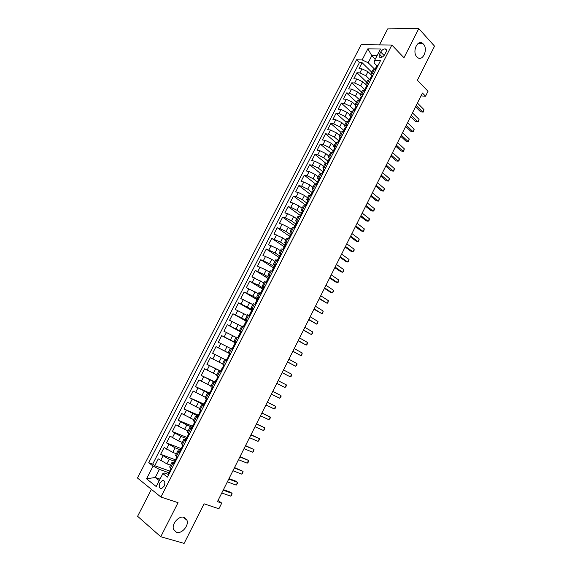 <?xml version="1.0" encoding="UTF-8"?>
<svg xmlns="http://www.w3.org/2000/svg" width="572" height="572" viewBox="0 0 572 572"><rect width="100%" height="100%" fill="white"/><g stroke="black" fill="none" stroke-linecap="round" stroke-linejoin="round"><path stroke-width="0.86" d="M184.084 517.345L186.958 520.241C189.125 525.568 181.696 534.212 176.505 532.339L173.523 529.336C171.436 523.916 179.015 515.372 184.084 517.345M423.409 44.08C428.378 49.042 422.837 61.84 417.581 57.522L416.916 56.921C411.904 52.095 417.353 39.182 422.615 43.372L423.409 44.08M164.135 486.164C165.451 482.446 164.893 480.537 162.455 480.437L159.931 482.847C158.601 486.558 159.166 488.467 161.619 488.574L164.135 486.164M151.423 489.346L137.602 516.287L160.753 536.722L184.12 543.4L204.061 503.803L218.897 508.78L221.729 503.124L218.061 500.4M361.139 44.702L137.459 478.006L160.896 497.047L391.863 45.031L361.139 44.702M391.863 45.031L403.975 57.751L418.783 28.6L387.673 28.893L379.465 44.895M418.783 28.6L434.541 46.16L417.374 80.237L428.013 91.284L425.539 96.225L422.429 93.036L217.431 501.651L221.729 503.124M370.792 74.467L367.96 71.686L361.954 68.84L359.016 68.719L362.112 62.691L371.771 72.208M369.791 79.537L365.887 75.733L359.874 72.88L356.942 72.744L366.681 82.153M356.942 72.744L353.832 78.786L356.756 78.95L362.77 81.81L365.544 84.477M360.324 94.566L357.564 91.963L351.544 89.096L348.634 88.896L351.751 82.826L361.575 92.128M355.126 104.726L352.338 102.159L346.31 99.278L343.414 99.035L346.546 92.95L356.449 102.131M349.907 114.922L347.097 112.384L341.055 109.495L338.181 109.216L341.32 103.103L351.308 112.169M344.666 125.146L341.834 122.644L335.793 119.748L332.925 119.426L336.079 113.292L346.153 122.244M339.41 135.414L336.55 132.94L330.502 130.03L327.656 129.672L330.823 123.516L340.976 132.354M334.141 145.71L331.26 143.272L325.196 140.355L322.365 139.954L325.539 133.776L335.785 142.5M328.843 156.049L325.94 153.646L319.877 150.708L317.06 150.264L320.241 144.072L330.602 152.703M323.537 166.416L320.606 164.05L314.536 161.104L311.733 160.618L314.929 154.404L325.618 163.113M318.211 176.827L315.251 174.489L309.173 171.536L306.385 171.007L309.595 164.772L320.863 173.745M312.863 187.266L309.881 184.963L303.789 182.003L301.022 181.431L304.247 175.175L316.123 184.42M307.493 197.748L304.49 195.481L298.398 192.499L295.645 191.892L298.877 185.614L310.846 194.723M302.109 208.258L299.084 206.027L292.978 203.039L290.24 202.388L293.486 196.089L305.555 205.062M296.711 218.811L293.65 216.616L287.544 213.613L284.82 212.92L288.081 206.599L300.25 215.429M291.291 229.401L288.209 227.241L282.089 224.231L279.386 223.495L282.654 217.145L294.923 225.84M285.85 240.025L282.74 237.902L273.931 234.098L277.205 227.727L289.732 236.393M280.387 250.686L277.256 248.598L268.454 244.744L271.743 238.352L284.627 247.04M274.91 261.39L271.75 259.338L262.956 255.427L266.259 249.013L279.329 257.607M269.412 272.129L266.223 270.113L257.443 266.144L260.753 259.709L273.824 268.082M263.892 282.904L251.909 276.898L255.234 270.442L268.018 278.428M258.358 293.715L246.353 287.695L249.692 281.217L262.577 289.053M252.803 304.569L240.783 298.527L244.13 292.02L257.121 299.714M247.226 315.458L235.192 309.402L238.545 302.874L251.644 310.417M241.627 326.39L229.579 320.306L232.947 313.756L246.153 321.157M236.014 337.358L223.945 331.26L227.327 324.682L240.633 331.932M230.373 348.362L218.29 342.242L221.686 335.65L235.964 343.2M227.07 360.596L212.62 353.267L216.023 346.646L230.423 354.039M212.62 353.267L227.084 360.56M222.451 363.842L210.346 357.693L206.928 364.335L221.507 371.464M216.767 374.946L204.64 368.776L201.215 375.439L215.022 381.982M211.061 386.086L198.92 379.894L195.481 386.586L209.402 392.971M205.341 397.268L193.179 391.055L189.725 397.769L203.754 404.004M199.592 408.487L187.416 402.259L183.948 408.994L198.091 415.072M193.829 419.748L181.631 413.499L178.149 420.263L192.406 426.176M188.038 431.052L175.826 424.781L172.336 431.567L186.708 437.323M182.232 442.399L178.621 440.976L170.006 436.1L166.495 442.914L181.109 448.555M176.405 453.782L172.765 452.402L164.157 447.468L160.639 454.304L175.811 459.945M174.067 464.207L172 462.376L174.253 462.848M180.037 452.531L177.942 450.772L180.588 451.458M185.993 440.898L183.862 439.21L186.465 439.961M191.92 429.307L189.761 427.692L192.328 428.507M197.826 417.76L195.638 416.216L198.169 417.088M203.711 406.256L201.494 404.776L203.989 405.712M209.574 394.787L207.329 393.386L209.781 394.38M215.415 383.369L213.142 382.032L215.558 383.09M221.235 371.993L218.933 370.72L221.314 371.836M227.034 360.653L224.703 359.452L227.048 360.625M230.509 353.868L228.149 352.709L230.48 353.918M236.272 342.599L233.891 341.505L236.186 342.771M242.02 331.367L239.604 330.337L241.863 331.667M247.74 320.177L245.302 319.212L247.526 320.599M253.446 309.03L250.979 308.129L253.167 309.574M259.13 297.919L256.635 297.082L258.787 298.584M264.793 286.851L262.269 286.079L264.386 287.637M270.434 275.818L267.882 275.111L269.97 276.726M276.054 264.829L273.473 264.185L275.525 265.858L274.567 265.615L273.509 267.689L273.895 268.154M281.653 253.882L279.05 253.296L280.673 254.762M287.237 242.971L284.606 242.449L286.064 243.872M292.8 232.096L290.14 231.639L291.477 233.047M380.709 52.023L379.551 54.283C378.757 56.085 379.007 57.164 380.308 57.522C382.053 57.515 383.555 56.478 384.82 54.404L385.978 52.131C386.772 50.336 386.522 49.264 385.242 48.906C383.49 48.899 381.982 49.943 380.709 52.023L384.098 55.498M168.154 474.374L164.042 472.922L162.856 473.58L167.46 477.119L380.587 60.475L374.681 60.296L374.109 62.963L376.862 65.716M162.856 473.58L156.206 486.543L146.546 478.807L153.103 466.08L148.72 462.719L356.52 59.745L362.155 59.917L367.868 48.82L380.466 49.02L374.681 60.296M174.474 461.218L169.24 459.28L160.639 454.304M170.549 465.208L166.888 463.871L169.24 459.28M180.309 449.828L175.111 447.826L166.495 442.914M186.114 438.474L180.959 436.422L172.336 431.567M191.899 427.162L186.787 425.053L178.149 420.263M197.669 415.894L183.948 408.994M203.417 404.669L189.725 397.769M209.137 393.479L195.481 386.586M215.73 382.754L201.215 375.439M221.407 371.657L206.928 364.335M230.452 353.975L224.732 351.044L227.005 346.611M236.079 342.986L230.402 339.982L232.668 335.571M241.684 332.025L236.057 328.957L238.309 324.56M246.418 320.627L241.684 317.975L243.937 313.592M251.987 309.738L247.297 307.035L249.535 302.667M257.543 298.891L252.888 296.124L255.119 291.777M263.077 288.073L258.458 285.264L260.682 280.923M268.59 277.298L264.014 274.431L266.223 270.113M274.088 266.566L269.541 263.642L271.75 259.338M279.558 255.863L275.053 252.888L277.256 248.598M285.013 245.202L280.552 242.178L282.74 237.902M290.454 234.577L286.021 231.503L288.209 227.241M295.874 223.988L291.477 220.863L293.65 216.616M299.599 216.695L301.508 213.592M301.272 213.435L296.911 210.26L299.084 206.027M306.649 202.924L302.331 199.692L304.49 195.481M312.062 192.478L307.729 189.168L309.881 184.963M317.732 182.296L313.106 178.678L315.251 174.489M323.101 171.936L318.468 168.218L320.606 164.05M328.349 161.518L323.809 157.8L325.94 153.646M333.548 151.115L329.129 147.419L331.26 143.272M338.674 140.705L334.434 137.073L336.55 132.94M343.822 130.352L339.725 126.762L341.834 122.644M349.034 120.099L344.995 116.481L347.097 112.384M354.247 109.91L350.243 106.242L352.338 102.159M359.445 99.75L355.477 96.039L357.564 91.963M364.629 89.625L360.689 85.864L362.77 81.81M362.112 62.691L359.43 62.598L152.667 464.135L154.762 465.737L169.984 471.178M166.888 463.871L158.287 458.873L154.762 465.737M216.023 346.646L224.732 351.044M221.686 335.65L230.402 339.982M227.327 324.682L236.057 328.957M232.947 313.756L241.684 317.975M238.545 302.874L247.297 307.035M244.13 292.02L252.888 296.124M249.692 281.217L258.458 285.264M255.234 270.442L264.014 274.431M260.753 259.709L269.541 263.642M266.259 249.013L275.053 252.888M271.743 238.352L280.552 242.178M277.205 227.727L279.901 228.485L286.021 231.503M282.654 217.145L285.364 217.86L291.477 220.863M288.081 206.599L290.805 207.264L296.911 210.26M293.486 196.089L296.232 196.711L302.331 199.692M298.877 185.614L301.637 186.193L307.729 189.168M304.247 175.175L307.021 175.718L313.106 178.678M309.595 164.772L312.391 165.272L318.468 168.218M314.929 154.404L317.739 154.862L323.809 157.8M320.241 144.072L323.073 144.494L329.129 147.419M325.539 133.776L328.385 134.155L334.434 137.073M330.823 123.516L333.676 123.852L339.725 126.762M336.079 113.292L338.953 113.592L344.995 116.481M341.32 103.103L344.208 103.36L350.243 106.242M346.546 92.95L349.449 93.165L355.477 96.039M351.751 82.826L354.669 83.004L360.689 85.864M373.902 73.545L370.87 73.974L371.65 75.897M376.004 69.434L372.965 69.877L370.87 73.974M370.742 79.73L367.717 80.123L365.615 84.227L368.625 83.862M365.451 90.061L362.462 90.397L360.346 94.516L363.334 94.208M360.145 100.436L357.178 100.715L355.062 104.848L358.022 104.59M354.826 110.839L351.88 111.061L349.757 115.208L352.688 115.015M349.485 121.285L346.56 121.443L344.43 125.611L347.34 125.468M344.122 131.76L341.227 131.867L339.089 136.043L341.977 135.964M338.746 142.278L335.871 142.328L333.726 146.518L336.586 146.496M333.347 152.831L330.494 152.824L328.342 157.028L331.181 157.064M327.928 163.42L325.103 163.349L322.944 167.575L325.754 167.667M322.494 174.052L319.691 173.924L317.524 178.157L320.313 178.314M317.038 184.713L314.264 184.527L312.083 188.781L314.85 188.989M311.561 195.417L308.816 195.166L306.628 199.435L309.366 199.714M306.063 206.163L303.346 205.848L301.151 210.131L303.861 210.467M300.55 216.938L297.855 216.566L295.66 220.871L298.341 221.264M295.016 227.756L292.349 227.327L290.14 231.639M289.468 238.617L286.822 238.124L284.606 242.449M283.891 249.514L281.274 248.956L279.05 253.296M278.299 260.446L275.711 259.824L273.473 264.185M272.687 271.421L270.12 270.735L267.882 275.111M267.053 282.432L264.514 281.689L262.269 286.079M261.397 293.486L258.887 292.678L256.635 297.082M255.72 304.583L253.239 303.703L250.979 308.129M250.028 315.715L247.576 314.772L245.302 319.212M244.308 326.884L241.885 325.883L239.604 330.337M238.574 338.102L236.179 337.03L233.891 341.505M232.818 349.356L230.452 348.219L228.149 352.709M224.703 359.452L222.394 363.956L224.717 365.186M218.933 370.72L216.616 375.239L218.912 376.54M213.142 382.032L210.818 386.565L213.084 387.93M207.329 393.386L204.998 397.94L207.228 399.37M201.494 404.776L199.149 409.345L201.358 410.853L200.386 410.582L198.92 414.321L198.577 414.121L197.462 416.294L198.362 416.709M195.638 416.216L193.286 420.799L195.467 422.372M189.761 427.692L187.401 432.296L189.547 433.933M183.862 439.21L181.496 443.829L183.612 445.545M177.942 450.772L175.568 455.412L177.656 457.192M172 462.376L169.619 467.031L171.671 468.89M375.261 59.166L371.814 55.691L368.182 62.763L362.155 59.917M374.839 69.384L368.182 62.763M160.753 536.722L178.049 502.659L160.896 497.047M420.992 95.903L425.539 96.225M376.977 55.82L371.814 55.691L367.868 48.82M160.01 479.121L155.255 477.477L159.245 480.616M168.626 472.651L159.409 469.376L155.255 477.477L146.546 478.807M359.43 62.598L356.52 59.745M366.423 86.115L365.615 84.227M361.182 96.361L360.346 94.516M355.913 106.649L355.062 104.848M350.636 116.974L349.757 115.208M345.331 127.327L344.43 125.611M340.011 137.723L339.089 136.043M334.677 148.155L333.726 146.518M329.322 158.623L328.342 157.028M324.953 169.24L323.945 169.133L322.944 167.575M318.561 179.665L317.524 178.157M313.156 190.254L312.083 188.781M307.743 200.879L306.628 199.435M302.323 211.554L301.151 210.131M296.897 222.272L295.66 220.871M152.667 464.135L148.72 462.719M153.103 466.08L159.409 469.376M378.142 65.265L377.005 65.437L376.097 68.132M415.544 106.764L420.649 111.869L422.737 112.055L416.18 105.491M423.959 109.617L423.266 112.062L422.737 112.055L423.959 109.617L417.41 103.031M374.982 69.391L376.011 67.374M372.901 75.504L371.779 75.647L370.892 78.35M410.624 116.574L415.772 121.607L417.853 121.822L411.239 115.344M419.076 119.376L418.397 121.815L417.853 121.822L419.076 119.376L412.476 112.877M372.744 75.34L370.506 79.715M369.719 79.672L370.785 77.585M367.46 85.578L366.538 85.886L365.665 88.596M405.684 126.405L410.882 131.381L412.955 131.624L406.277 125.225M414.178 129.172L413.506 131.589L412.955 131.624L414.178 129.172L407.521 122.751M364.435 89.997L365.544 87.838M362.376 96.075L361.282 96.167L360.274 98.127L360.417 98.877M400.736 136.279L405.977 141.191L408.036 141.456L401.308 135.135M409.266 138.996L408.601 141.406L408.036 141.456L409.266 138.996L402.552 132.654M359.137 100.35L360.274 98.127M357.085 106.421L355.998 106.485L355.04 108.966M395.767 146.182L401.051 151.029L403.103 151.323L396.317 145.081M404.34 148.849L403.682 151.251L403.103 151.323L404.34 148.849L397.569 142.592M353.818 110.739L354.998 108.444M351.78 116.795L350.707 116.831L349.699 118.804L349.878 119.548M390.783 156.12L396.117 160.904L398.155 161.218L391.312 155.062M399.392 158.744L399.235 160.139L398.155 161.218L399.392 158.744L392.564 152.567M348.484 121.171L349.699 118.804M346.267 127.005L345.388 127.22L344.38 129.2L344.58 129.937M385.778 166.087L391.155 170.806L393.193 171.15L386.286 165.079M394.43 168.661L393.786 171.035L393.193 171.15L394.43 168.661L387.544 162.57M343.128 131.639L344.38 129.2M341.105 137.666L340.054 137.645L339.039 139.625L339.26 140.355M380.759 176.09L386.186 180.745L388.209 181.109L381.245 175.125M389.453 178.614L388.817 180.974L388.209 181.109L389.453 178.614L382.504 172.608M337.759 142.135L339.039 139.625M335.743 148.148L334.706 148.105L333.683 150.093L333.919 150.815M375.725 186.122L381.195 190.712L383.211 191.105L376.19 185.206M384.463 188.603L383.826 190.955L383.211 191.105L384.463 188.603L377.456 182.683M332.361 152.674L333.683 150.093M330.359 158.673L329.329 158.601L328.307 160.596L328.564 161.304M370.677 196.196L376.19 200.715L378.192 201.137L371.114 195.324M379.451 198.627L378.828 200.958L378.192 201.137L379.451 198.627L372.386 192.785M326.948 163.256L328.307 160.596M365.608 206.299L371.171 210.753L373.166 211.197L366.023 205.47M374.424 208.68L374.31 209.995L373.166 211.197L374.424 208.68L367.296 202.931M321.521 173.867L322.915 171.135L323.194 171.829M319.533 179.837L318.532 179.701L317.503 181.717L317.796 182.389M360.524 216.43L366.13 220.821L368.118 221.292L360.911 215.651M369.376 218.769L369.276 220.07L368.118 221.292L369.376 218.769L362.19 213.106M316.073 184.52L317.503 181.717M314.092 190.469L313.106 190.312L312.069 192.328L312.383 192.986M355.419 226.605L361.075 230.924L363.048 231.424L355.784 225.868M364.321 228.886L363.713 231.188L363.048 231.424L364.321 228.886L357.071 223.309M310.603 195.202L312.069 192.328M308.63 201.144L307.657 200.951L306.621 202.981L306.95 203.618M350.3 236.808L356.006 241.062L357.965 241.584L350.643 236.122M359.237 239.046L358.644 241.327L357.965 241.584L359.237 239.046L351.93 233.555M305.112 205.934L306.621 202.981M303.153 211.855L302.195 211.633L301.151 213.671L301.494 214.285M345.159 247.047L350.915 251.23L352.867 251.787L345.481 246.41M354.147 249.235L354.068 250.486L352.867 251.787L354.147 249.235L346.775 243.829M297.654 222.608L296.704 222.358L295.66 224.396L296.017 224.982M340.011 257.321L345.81 261.433L347.755 262.019L340.304 256.728M349.034 259.452L348.455 261.711L347.755 262.019L349.034 259.452L341.598 254.147M294.072 227.499L295.66 224.396M292.135 233.397L291.198 233.111L290.154 235.163L290.519 235.721M334.834 267.632L340.683 271.671L342.621 272.279L335.113 267.081M343.901 269.712L343.843 270.935L342.621 272.279L343.901 269.712L336.407 264.493M288.524 238.345L290.154 235.163M286.593 244.223L285.678 243.908L284.627 245.967L285.006 246.496M283.798 249.485L283.119 249.27M329.644 277.971L335.542 281.946L337.466 282.582L329.894 277.477M338.76 280.008L338.195 282.239L337.466 282.582L338.76 280.008L331.202 274.875M282.961 249.22L284.627 245.967M281.038 255.083L280.13 254.747L279.079 256.807L279.465 257.307M278.314 260.41L277.391 260.146L279.079 256.807M324.438 288.352L330.387 292.256L332.303 292.921L324.667 287.902M333.59 290.333L333.555 291.52L332.303 292.921L333.59 290.333L325.976 285.292M272.73 271.328L271.772 271.107M319.219 298.763L327.113 303.289L319.419 298.362M328.414 300.693L327.863 302.895L327.113 303.289L328.414 300.693L320.728 295.745M271.779 271.071L273.509 267.689M269.862 276.934L268.983 276.533L267.925 278.607L268.311 279.036M267.124 282.282L266.252 282.139M313.971 309.216L321.914 313.692L314.15 308.866M323.216 311.089L322.672 313.284L321.914 313.692L323.216 311.089L315.465 306.234M266.187 282.003L267.925 278.607M264.243 287.916L263.377 287.48L262.312 289.568L262.698 289.961M261.504 293.279L260.868 293.286M308.716 319.698L316.688 324.138L308.866 319.398M317.996 321.521L317.46 323.702L316.688 324.138L317.996 321.521L310.188 316.759M260.575 292.971L262.312 289.568M258.608 298.934L257.757 298.47L256.685 300.565L257.064 300.915M255.856 304.311L254.94 303.982L255.605 304.533M303.439 330.223L311.454 334.613L303.56 329.965M312.762 331.989L312.762 333.104L311.454 334.613L312.762 331.989L304.89 327.32M254.94 303.982L256.685 300.565M252.953 309.995L252.109 309.502L251.037 311.604L251.408 311.912M250.193 315.379L249.285 315.029L250.071 315.622M298.141 340.776L306.199 345.123L298.241 340.576M307.514 342.492L306.992 344.644L306.199 345.123L307.514 342.492L299.571 337.916M249.285 315.029L251.037 311.604M247.268 321.099L246.446 320.57L245.367 322.68L245.724 322.951M244.509 326.498L243.608 326.119L244.423 326.669M292.828 351.365L300.922 355.67L292.9 351.215M302.245 353.031L301.73 355.169L300.922 355.67L302.245 353.031L294.237 348.555M243.608 326.119L245.367 322.68M241.57 332.239L240.762 331.681L239.682 333.798L240.011 334.027M238.803 337.652L237.916 337.251L238.746 337.766M287.494 361.997L295.631 366.252L287.544 361.897M296.954 363.606L296.982 364.671L295.631 366.252L296.954 363.606L288.889 359.223M237.916 337.251L239.682 333.798M235.85 343.422L235.056 342.828L234.27 345.138M233.076 348.841L232.196 348.419L233.054 348.899M282.146 372.665L290.319 376.877L282.168 372.615M291.648 374.217L291.155 376.326L290.319 376.877L291.648 374.217L283.512 369.934M232.196 348.419L233.648 346.382L233.969 344.952M230.116 354.64L229.329 354.018L228.485 356.277M227.334 360.074L226.462 359.631L227.913 357.6L228.242 356.149M278.121 380.673L286.322 384.863L284.992 387.53L276.769 383.369M286.322 384.863L286.372 385.893L284.992 387.53M224.353 365.901L223.588 365.251L224.474 365.665M221.564 371.35L220.706 370.885L221.8 368.74L222.158 368.861L223.588 365.251M272.715 391.455L280.981 395.545L279.644 398.226L271.357 394.158M272.737 391.412L280.981 395.545L281.038 396.56L279.644 398.226M218.568 377.205L217.818 376.526L218.726 376.898M215.773 382.668L214.929 382.175L216.023 380.022L216.38 380.166L216.023 380.022M267.288 402.273L275.625 406.27L274.281 408.951L265.93 404.983M216.38 380.166L217.818 376.526M267.331 402.18L275.625 406.27L275.153 408.337L274.281 408.951M212.763 388.552L212.026 387.837L212.956 388.173M209.967 394.029L209.123 393.507L210.231 391.348L210.582 391.505L212.026 387.837M261.84 413.134L270.241 417.024L268.897 419.719L260.474 415.851M210.653 391.477L210.231 391.348M261.912 412.984L270.241 417.024L270.32 418.003L268.897 419.719M206.942 399.942L206.22 399.192L207.171 399.492M204.132 405.426L203.303 404.883L204.411 402.717L204.762 402.895L206.22 399.192M256.378 424.024L264.843 427.82L263.492 430.523L255.005 426.755M204.883 402.831L204.411 402.717M256.47 423.831L264.843 427.82L264.393 429.858L263.492 430.523M201.094 411.368L200.386 410.582M250.886 434.956L259.431 438.652L258.072 441.362L249.514 437.694M199.092 414.228L198.577 414.121M251.015 434.706L259.431 438.652L259.524 439.589L258.072 441.362M195.231 422.837L194.537 422.022L195.038 422.1M192.406 428.349L191.599 427.756L192.714 425.575L193.064 425.79L194.537 422.022M245.388 445.931L253.997 449.521L252.631 452.245L244.008 448.677M193.272 425.661L192.714 425.575M245.538 445.624L253.997 449.521L253.553 451.53L252.631 452.245M189.339 434.348L188.86 433.476M186.515 439.875L185.714 439.253L186.837 437.065L187.18 437.301L188.66 433.497M239.861 456.935L248.541 460.424L247.175 463.163L238.481 459.695M187.423 437.13L186.837 437.065M240.04 456.578L248.541 460.424L248.112 462.419L247.175 463.163M183.426 445.903L182.811 444.987M180.595 451.444L179.808 450.793L180.938 448.598L181.274 448.848L182.768 445.016M234.32 467.982L243.064 471.371L241.699 474.116L232.933 470.756M181.553 448.641L180.938 448.598M234.527 467.574L243.064 471.371L242.65 473.344L241.699 474.116M177.499 457.5L176.848 456.613M174.653 463.048L173.881 462.376L175.011 460.174L175.347 460.446L176.834 456.606M228.757 479.071L237.573 482.353L236.2 485.106L227.363 481.846M175.661 460.188L175.011 460.174M228.993 478.607L235.857 481.159L237.573 482.353L237.716 483.218L236.2 485.106M171.543 469.14L170.964 468.361M168.697 474.703L167.932 474.009L169.069 471.793L169.391 472.086L170.864 468.282M223.18 490.197L232.068 493.371L230.688 496.138L221.779 492.985M169.741 471.778L169.069 471.793M223.438 489.675L230.359 492.149L232.068 493.371L231.66 495.323L230.688 496.138M172.765 452.402L175.111 447.826M178.621 440.976L180.959 436.422M184.463 429.593L186.787 425.053M190.276 418.254L192.592 413.728M196.067 406.949L198.384 402.438M201.845 395.688L204.147 391.191M207.6 384.463L209.895 379.987M213.327 373.287L215.615 368.826M219.04 362.14L221.321 357.7M365.887 75.733L367.96 71.686M359.874 72.88L361.954 68.84M160.603 460.603L162.956 456.013M166.488 449.149L168.84 444.58M172.351 437.737L174.696 433.183M178.199 426.362L180.53 421.829M184.02 415.029L186.343 410.51M189.825 403.739L192.142 399.235M195.61 392.492L197.912 388.002M201.365 381.281L203.668 376.812M207.107 370.113L209.402 365.658M212.827 358.987L215.108 354.547M218.525 347.898L220.799 343.472M224.21 336.851L226.469 332.439M229.865 325.84L232.125 321.443M235.507 314.865L237.752 310.489M241.119 303.932L243.365 299.571M246.718 293.043L248.956 288.696M252.302 282.189L254.526 277.856M257.858 271.371L260.074 267.053M263.399 260.596L265.608 256.292M268.919 249.85L271.121 245.567M274.417 239.153L276.612 234.877M279.901 228.485L282.089 224.231M285.364 217.86L287.544 213.613M290.805 207.264L292.978 203.039M296.232 196.711L298.398 192.499M301.637 186.193L303.789 182.003M307.021 175.718L309.173 171.536M312.391 165.272L314.536 161.104M317.739 154.862L319.877 150.708M323.073 144.494L325.196 140.355M328.385 134.155L330.502 130.03M333.676 123.852L335.793 119.748M338.953 113.592L341.055 109.495M344.208 103.36L346.31 99.278M349.449 93.165L351.544 89.096M354.669 83.004L356.756 78.95M372.336 73.473L374.438 69.369M367.067 83.762L369.176 79.644M361.783 94.094L363.899 89.954M356.478 104.454L358.601 100.307M351.158 114.858L353.289 110.689M345.817 125.289L347.955 121.114M340.454 135.764L342.599 131.567M335.078 146.275L337.23 142.063M329.679 156.814L331.839 152.595M324.267 167.403L326.433 163.163M318.826 178.021L321.006 173.766M313.37 188.681L315.558 184.413M307.9 199.378L310.088 195.095M302.402 210.11L304.604 205.813M296.889 220.885L299.099 216.566M291.355 231.696L293.572 227.363M285.807 242.542L288.031 238.195M280.23 253.432L282.468 249.07M274.639 264.357L276.877 259.981M269.026 275.325L271.278 270.935M263.392 286.329L265.651 281.925M257.743 297.376L260.003 292.95M252.066 308.458L254.34 304.018M246.375 319.584L248.656 315.129M240.662 330.752L242.95 326.276M234.928 341.956L237.223 337.466M229.172 353.203L231.474 348.698M223.395 364.493L225.704 359.974M217.596 375.818L219.913 371.285M211.776 387.187L214.107 382.639M205.934 398.605L208.272 394.029M200.071 410.053L202.417 405.469M194.187 421.55L196.546 416.945M188.281 433.09L190.648 428.471M182.354 444.673L184.727 440.032M176.405 456.292L178.786 451.637M170.435 467.96L172.823 463.291M382.26 57.05L379.551 54.283M375.768 69.426L377.978 65.115M365.215 90.047L367.489 85.607M359.917 100.415L362.219 95.91M354.59 110.818L356.928 106.249M349.249 121.257L351.623 116.624M343.894 131.732L346.296 127.034M338.517 142.242L340.948 137.48M333.118 152.795L335.585 147.969M327.699 163.385L330.208 158.487M322.265 174.01L324.803 169.047M316.809 184.67L319.383 179.637M311.34 195.367L313.942 190.269M305.841 206.106L308.487 200.944M300.329 216.881L303.01 211.647M294.802 227.699L297.512 222.394M289.26 238.531L291.992 233.176M283.712 249.371L286.458 244.001M278.142 260.253L280.902 254.862M272.558 271.171L275.325 265.758M266.952 282.132L269.734 276.698M261.325 293.129L264.114 287.68M255.684 304.161L258.48 298.691M250.014 315.236L252.824 309.752M244.33 326.355L247.147 320.849M238.617 337.516L241.448 331.982M232.89 348.713L235.728 343.164M227.141 359.945L229.994 354.383M221.371 371.228L224.231 365.637M215.58 382.546L218.454 376.934M209.767 393.908L212.648 388.281M203.939 405.312L206.828 399.656M198.084 416.752L200.987 411.082M192.206 428.242L195.116 422.551M186.308 439.768L189.232 434.055M180.387 451.337L183.319 445.609M174.446 462.955L177.391 457.2M168.483 474.61L171.436 468.833M186.958 520.241L183.183 517.159M164.328 481.081L162.455 480.437M386.429 50.129L385.242 48.906M422.615 43.372L418.368 43.336M323.945 169.133L322.915 171.135"/></g></svg>
